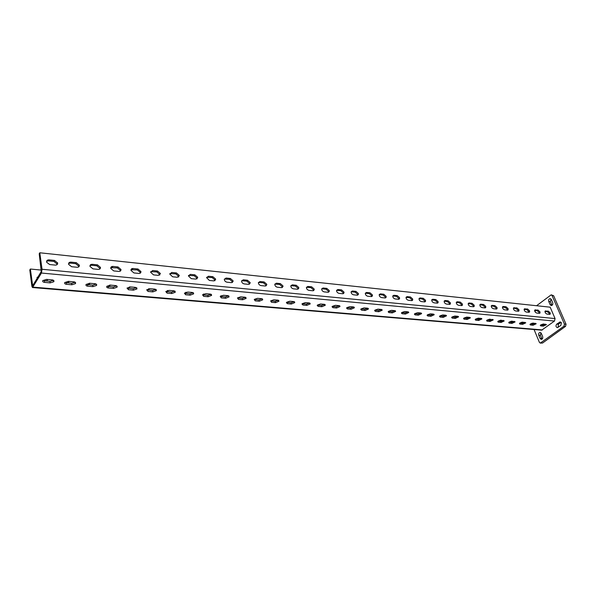 <?xml version="1.0" encoding="UTF-8"?>
<svg xmlns="http://www.w3.org/2000/svg" width="596" height="596" viewBox="0 0 596 596"><rect width="100%" height="100%" fill="white"/><g stroke="black" fill="none" stroke-linecap="round" stroke-linejoin="round"><path stroke-width="0.89" d="M221.101 295.75L220.311 296.413M203.243 294.268L203.184 294.782M203.869 293.977L202.864 294.901M185.483 292.457L185.445 293.172M186.153 292.226L184.976 293.336M167.252 290.647L167.245 291.526M167.96 290.461L166.656 291.727M148.538 288.814L148.568 289.827M149.276 288.688L147.897 290.066M129.325 286.974L129.392 288.084M130.084 286.907L128.639 288.36M109.604 285.111L109.701 286.289M110.372 285.111L108.867 286.609M90.123 283.294L88.551 284.806M69.307 281.424L67.661 282.951M47.904 279.502L46.19 281.044M539.313 313.325L539.142 312.453L537.16 310.687L534.627 310.427M539.38 313.332L540.036 313.042L539.976 311.82L537.994 310.054L534.731 310.084C534.56 311.447 535.245 312.446 536.78 313.071L539.38 313.332M528.883 312.282L528.719 311.41L526.715 309.622L524.1 309.361M528.928 312.289L529.613 311.984L529.553 310.769L527.549 308.981L524.204 309.026C524.04 310.404 524.733 311.41 526.275 312.028L528.928 312.289M518.259 311.224L518.974 310.903L518.922 309.689L516.888 307.886L513.469 307.946C513.305 309.339 514.005 310.345 515.562 310.956L518.259 311.224L518.088 310.337L516.062 308.542L513.372 308.266M507.39 310.144L507.241 309.25L505.192 307.432L502.443 307.149L503.27 306.493L502.51 306.843C502.353 308.251 503.061 309.264 504.626 309.868L507.382 310.144L508.127 309.801L508.075 308.594L506.019 306.776L503.27 306.493M496.319 309.041L496.17 308.139L494.099 306.299L491.29 306.016L492.117 305.346L491.327 305.726C491.178 307.149 491.894 308.162 493.466 308.758L496.282 309.033L497.057 308.668L497.004 307.476L494.926 305.636L492.117 305.346M485.01 307.909L484.876 307.007L482.775 305.145L479.907 304.854L480.734 304.176L479.907 304.578C479.765 306.016 480.488 307.029 482.075 307.618L484.943 307.909L485.755 307.514L485.703 306.329L483.602 304.474L480.734 304.176M473.47 306.761L473.336 305.845L471.212 303.967L468.285 303.669L469.112 302.984L468.247 303.416C468.121 304.861 468.851 305.882 470.438 306.463L473.373 306.754L474.215 306.337L474.163 305.167L472.039 303.29L469.112 302.984M461.684 305.584L461.557 304.66L459.412 302.761L456.417 302.455L457.236 301.77L456.342 302.224C456.223 303.684 456.961 304.705 458.562 305.279L461.557 305.577L462.436 305.13L462.384 303.975L460.231 302.075L457.236 301.77M449.645 304.377L449.526 303.453L447.35 301.531L444.296 301.226L445.115 300.526L444.184 301.017C444.072 302.485 444.817 303.506 446.426 304.072L449.481 304.377L450.397 303.9L450.345 302.761L448.17 300.838L445.115 300.526M437.345 303.148L437.24 302.217L435.035 300.28L431.705 299.959M437.151 303.148L438.105 302.634L438.053 301.516L435.847 299.572L432.726 299.252L431.757 299.781C431.653 301.263 432.413 302.284 434.03 302.835L437.151 303.148M424.777 301.896L424.68 300.958L422.445 298.998L419.01 298.671M424.546 301.889L425.544 301.345L425.492 300.242L423.257 298.283L420.068 297.955L419.055 298.514C418.966 300.012 419.733 301.032 421.357 301.576L424.546 301.889M411.933 300.608L411.843 299.669L409.579 297.687L406.032 297.352M411.665 300.608L412.708 300.019L412.655 298.946L410.391 296.957L407.128 296.629L406.07 297.225C405.995 298.73 406.777 299.751 408.402 300.28L411.665 300.608M398.806 299.296L398.717 298.35L396.429 296.346L392.771 296.011M398.493 299.296L399.581 298.671L399.529 297.62L397.234 295.609L393.896 295.266L392.794 295.914C392.742 297.426 393.524 298.44 395.155 298.961L398.493 299.296M385.374 297.948L385.299 297.002L382.982 294.975L379.198 294.633M385.023 297.955L386.156 297.285L386.104 296.264L383.779 294.23L380.367 293.88L379.22 294.573C379.175 296.093 379.98 297.106 381.611 297.613L385.023 297.955M371.643 296.57L371.576 295.623L369.222 293.575L365.318 293.232M371.248 296.584L372.433 295.862L372.373 294.871L370.019 292.815L366.525 292.457L365.326 293.202C365.311 294.722 366.115 295.735 367.754 296.234L371.248 296.584M358.382 294.402L358.323 293.455L355.939 291.37L352.37 291.004L351.118 291.802C351.118 293.329 351.938 294.335 353.577 294.819L357.153 295.176L358.382 294.402L357.6 295.154L357.533 294.215L355.149 292.137L351.118 291.794M343.214 293.709L343.162 292.77L340.741 290.669L336.576 290.327M342.722 293.739L344.011 292.912L343.944 291.995L341.53 289.894L337.872 289.522L336.569 290.371C336.591 291.906 337.425 292.904 339.064 293.374L342.722 293.739M328.493 292.234L328.448 291.295L325.997 289.164L321.691 288.822M327.956 292.271L329.29 291.377L329.23 290.513L326.779 288.382L323.032 287.995L321.676 288.911C321.721 290.446 322.563 291.437 324.209 291.891L327.956 292.271M313.429 290.714L313.384 289.783L310.903 287.63L306.448 287.287M312.825 290.759L314.226 289.805L314.159 288.986L311.671 286.832L307.841 286.438L306.426 287.421C306.493 288.948 307.35 289.939 308.989 290.379L312.825 290.759M297.993 289.157L297.955 288.233L295.437 286.05L290.833 285.715M297.337 289.216L298.79 288.196L298.723 287.428L296.205 285.246L292.278 284.843L290.803 285.894C290.9 287.421 291.764 288.397 293.403 288.829L297.337 289.216M282.176 287.563L282.154 286.646L279.599 284.434L274.83 284.106M281.461 287.637L282.981 286.542L282.914 285.827L280.351 283.614L276.328 283.204L274.793 284.329C274.92 285.856 275.799 286.825 277.431 287.235L281.461 287.637M265.972 285.924L265.958 285.015L263.365 282.78L258.433 282.459M265.19 286.013L266.77 284.843L266.703 284.188L264.11 281.953L259.983 281.528L258.388 282.735C258.545 284.247 259.431 285.208 261.063 285.603L265.19 286.013M249.366 284.247L249.351 283.346L246.722 281.089L241.611 280.768M248.517 284.352L250.156 283.093L250.089 282.511L247.459 280.239L243.228 279.807L241.566 281.096C241.752 282.601 242.654 283.547 244.278 283.934L248.517 284.352M232.328 282.519L232.321 281.64L229.654 279.345L224.364 279.04M231.404 282.653L233.11 281.305L233.051 280.783L230.376 278.488L226.04 278.041L224.312 279.427C224.528 280.917 225.444 281.848 227.061 282.213L231.404 282.653M214.858 280.753L214.858 279.882L212.146 277.557L206.663 277.267M213.86 280.902L215.573 279.017L212.861 276.693L208.414 276.239L206.611 277.714L209.397 280.455L213.86 280.902M196.933 278.928L196.933 278.086L194.177 275.732L188.5 275.449M195.853 279.107L197.641 277.207L194.885 274.845L190.318 274.376L188.455 275.955L191.271 278.652L195.853 279.107M178.532 277.058L178.532 276.239L175.738 273.847L169.845 273.586M177.362 277.267L179.232 275.345L176.431 272.953L171.745 272.469L169.808 274.153L172.661 276.797L177.362 277.267M159.639 275.136L159.646 274.339L156.8 271.918L150.691 271.679M158.38 275.374L160.331 273.43L157.486 271.009L152.665 270.517L150.661 272.298L153.552 274.89L158.38 275.374M140.231 273.162L140.239 272.387L137.356 269.936L131.008 269.72M138.875 273.43C140.291 273.452 140.976 272.841 140.932 271.582L138.019 269.012L133.072 268.505C131.619 268.476 130.926 269.109 130.993 270.398L133.914 272.938L138.875 273.43M120.295 271.128L120.303 270.39L117.367 267.902L110.781 267.708M118.828 271.433C120.332 271.456 121.04 270.8 120.958 269.474L118.015 266.956L112.935 266.434C111.392 266.412 110.677 267.082 110.774 268.446L113.732 270.927L118.828 271.433M98.228 269.385C99.785 269.399 100.523 268.729 100.448 267.373L97.461 264.848L92.224 264.311C90.592 264.296 89.854 265.004 89.996 266.442L92.983 268.863L98.228 269.385M77.033 267.269C78.635 267.291 79.41 266.621 79.35 265.242L76.31 262.68L70.931 262.128C69.203 262.121 68.428 262.866 68.622 264.378L71.639 266.732L77.033 267.269M55.227 265.101C56.881 265.123 57.693 264.438 57.648 263.052L54.556 260.445L49.021 259.878C47.188 259.878 46.391 260.668 46.637 262.247L49.677 264.542L55.227 265.101M530.492 323.926L529.971 324.582L530.507 325.014L533.1 325.245L536.214 323.725L533.092 323.069L530.492 323.926M519.958 322.995L519.444 323.643L520.003 324.097L522.647 324.328L525.776 322.808L522.58 322.123L519.958 322.995M509.215 322.041L508.708 322.682L509.282 323.151L511.986 323.39L515.13 321.87L511.86 321.162L509.215 322.041M498.256 321.065L497.757 321.698L498.353 322.198L501.102 322.436L504.261 320.916L500.923 320.179L498.256 321.065M487.066 320.074L486.582 320.7L487.193 321.214L490.001 321.46L493.175 319.94L489.763 319.18L487.066 320.074M475.645 319.061L475.168 319.672L475.809 320.216L478.677 320.469L481.866 318.949L481.24 318.413L478.365 318.152L475.645 319.061M463.986 318.026L463.524 318.629L464.18 319.195L467.108 319.456L470.311 317.936L469.663 317.377L466.735 317.109L463.986 318.026M452.073 316.968L451.626 317.556L452.304 318.152L455.299 318.42L458.518 316.901L457.847 316.312L454.852 316.044L452.073 316.968M439.915 315.887L439.483 316.469L440.183 317.094L443.238 317.363L446.471 315.843L445.778 315.232L442.724 314.956L439.915 315.887M427.488 314.785L427.064 315.351L427.794 316.007L430.915 316.282L434.164 314.77L433.448 314.122L430.319 313.839L427.488 314.785M414.794 313.66L414.384 314.204L415.136 314.897L418.325 315.172L421.588 313.667L420.85 312.989L417.654 312.706L414.794 313.66M401.816 312.505L401.421 313.034L402.196 313.757L405.459 314.047L408.737 312.542L407.969 311.835L404.706 311.544L401.816 312.505M388.54 311.328L388.167 311.842L388.972 312.602L392.31 312.893L395.602 311.395L394.805 310.65L391.468 310.352L388.54 311.328M374.973 310.121L374.608 310.62L375.45 311.41L378.855 311.715L382.17 310.225L381.343 309.443L377.931 309.138L374.973 310.121M361.094 308.892L360.751 309.361L361.616 310.196L365.102 310.509L368.425 309.026L367.568 308.207L364.082 307.894L361.094 308.892M346.894 307.633L346.567 308.08L347.461 308.959L351.029 309.272L354.367 307.804L353.48 306.94L349.912 306.62L346.894 307.633M332.359 306.344L332.046 306.769L332.978 307.685L336.628 308.005L339.981 306.553L339.064 305.644L335.406 305.316L332.359 306.344M317.474 305.018L317.184 305.42L318.152 306.389L321.892 306.716L325.26 305.271L324.306 304.325L320.559 303.982L317.474 305.018M302.239 303.669L301.971 304.042L302.977 305.055L306.798 305.39L310.181 303.96L309.197 302.962L305.361 302.619L302.239 303.669M286.631 302.284L286.385 302.634L287.428 303.692L291.347 304.035L294.744 302.619L293.716 301.576L289.79 301.226L286.631 302.284M286.594 302.321L290.99 302.761L294.171 301.658M270.644 300.861L271.493 302.291L275.516 302.649L278.928 301.248L277.863 300.153L273.832 299.788L270.644 300.861M270.614 300.891L275.166 301.353L278.369 300.25M254.254 299.408L255.17 300.861L259.29 301.226L262.717 299.84L261.607 298.693L257.487 298.32L254.254 299.408M254.239 299.43L258.955 299.915L262.18 298.812M237.454 297.918L238.437 299.393L242.661 299.766L246.103 298.395L244.949 297.195L240.717 296.815L237.454 297.918M237.446 297.925L242.326 298.44L245.589 297.329M220.222 296.391L221.28 297.888L225.608 298.268L229.065 296.92L227.866 295.661L223.53 295.273L220.222 296.391L225.288 296.935L228.573 295.817M202.551 294.819L203.676 296.346L208.116 296.733L211.587 295.407L210.343 294.089L205.896 293.686L202.551 294.819M202.565 294.796L207.81 295.378L211.118 294.268M184.41 293.21L185.617 294.759L190.176 295.162L193.655 293.85L192.366 292.472L187.792 292.062L184.41 293.21M184.44 293.172L189.871 293.791L193.208 292.681M165.792 291.556L167.074 293.135L171.76 293.545L175.254 292.264L173.905 290.818L169.219 290.394L165.792 291.556M165.837 291.496L171.462 292.159L174.829 291.049M146.668 289.857L148.039 291.459L152.844 291.884L156.361 290.625L154.953 289.12L150.14 288.68L146.668 289.857M146.735 289.783L152.569 290.483L155.958 289.38M127.03 288.114L128.483 289.745L133.422 290.178L136.953 288.941L135.493 287.369L130.539 286.922L127.03 288.114M127.104 288.017L133.154 288.762L136.573 287.667M106.84 286.326C106.393 287.212 106.907 287.764 108.397 287.987L113.471 288.427L117.01 287.22C117.464 286.341 116.95 285.797 115.49 285.573L110.402 285.111L106.84 286.326M106.937 286.199L113.218 286.989L116.66 285.901M86.092 284.486C85.66 285.38 86.211 285.946 87.739 286.169L92.961 286.631L96.515 285.447C96.999 284.538 96.47 283.964 94.928 283.726L89.698 283.256L86.092 284.486M86.204 284.329L92.715 285.171L96.187 284.091M64.748 282.593C64.338 283.502 64.927 284.076 66.506 284.307L71.87 284.776L75.439 283.621C75.96 282.675 75.401 282.079 73.777 281.826L68.398 281.342L64.748 282.593M64.882 282.407L71.647 283.309L75.141 282.236M42.793 280.642C42.405 281.573 43.031 282.154 44.655 282.392L50.176 282.876L53.767 281.744C54.311 280.768 53.737 280.142 52.031 279.874L46.495 279.375L42.793 280.642M42.949 280.433L49.967 281.379L53.491 280.321M549.534 314.345L549.363 313.481L547.404 311.73L544.938 311.485M549.624 314.353L550.257 314.085L550.197 312.855L548.238 311.105L545.049 311.119C544.878 312.475 545.556 313.466 547.083 314.099L549.624 314.353M540.818 324.842L540.289 325.505L540.803 325.923L543.351 326.139L546.45 324.626L543.396 323.993L540.818 324.842M535.655 312.49L534.634 310.732M560.814 325.453L561.432 322.838L560.285 321.907L556.753 324.105C555.591 325.684 555.77 326.869 557.297 327.644L560.814 325.453M534.068 329.536L539.395 342.35L540.311 343.102L563.943 326.213L564.442 324.112L552.045 295.534L551.188 294.834L536.564 305.726M528.816 311.686L528.138 312.207M542.643 336.584L541.287 333.343L540.162 332.412C538.858 332.665 538.389 333.604 538.747 335.213L540.095 338.454L541.235 339.392C542.531 339.131 543.001 338.193 542.643 336.584M548.737 301.464L550.115 304.66L551.203 305.554C552.574 305.308 553.081 304.355 552.716 302.694L551.33 299.483L550.257 298.603C548.886 298.842 548.38 299.795 548.737 301.464L550.346 301.643L552.045 305.331M30.359 269.034L32.661 285.76L41.251 271.523L39.209 253.784L39.798 252.779L550.168 307.178L555.062 318.562L554.474 321.058L541.667 330.169L32.504 287.533L31.893 286.303L29.8 270.003L30.359 269.034L41.415 270.092M561.059 322.28L558.37 324.254L558.132 327.413M540.937 332.799L540.356 335.339L542.062 339.131M564.442 324.112L566.058 324.261L553.647 295.728L552.045 295.534M566.058 324.261L565.559 326.355L563.943 326.213M540.952 342.909L542.561 343.028L565.559 326.355M542.561 343.028L540.311 343.102M551.188 294.834L553.647 295.728M551.024 299.006L550.346 301.643M522.685 323.255L521.552 322.242M512.135 322.294L511.003 321.237M501.37 321.311L500.245 320.216M490.389 320.313L489.279 319.188M479.177 319.285L478.104 318.145M467.741 318.234L466.705 317.109M456.059 317.154L455.083 316.066M444.139 316.051L443.223 315.001M431.958 314.919L431.102 313.913M419.517 313.757L418.727 312.803M406.807 312.572L406.085 311.663M393.814 311.35L393.166 310.509M380.531 310.091L379.957 309.317M366.95 308.803L366.458 308.11M353.063 307.469L352.653 306.865M338.848 306.098L338.528 305.599M324.306 304.675L324.082 304.303M37.094 278.496L38.576 276M533.025 324.187L531.908 323.233M89.355 283.242L89.489 283.726M68.555 281.357L68.696 281.863M47.181 279.442L47.322 279.949M36.989 277.423L38.01 276.954M39.798 252.779L42.033 269.273L41.452 273.035L32.504 287.533M99.808 268.327L96.82 265.809L91.598 265.272L89.981 265.645M78.732 266.211L75.692 263.655L70.321 263.104L68.585 263.521M57.045 264.035L53.96 261.435L48.425 260.877L46.57 261.346M530.41 323.993L532.66 324.194L535.327 323.27M519.876 323.062L522.208 323.263L524.905 322.332M509.133 322.108L511.554 322.317L514.266 321.378M498.174 321.132L500.677 321.356L503.419 320.402M486.984 320.141L489.577 320.372L492.348 319.411M475.563 319.128L478.253 319.367L481.047 318.398M463.904 318.093L466.69 318.339L469.506 317.363M451.999 317.035L454.882 317.296L457.728 316.305M439.833 315.962L442.821 316.223L445.696 315.224M427.794 316.007L427.392 314.874L430.506 315.135L433.404 314.122M415.136 314.897L414.734 313.734L417.923 314.017L420.85 312.989M402.196 313.757L401.801 312.587L405.057 312.878L408.014 311.842M388.972 312.602L388.577 311.41L391.907 311.708L394.895 310.665M375.45 311.41L375.055 310.218L378.467 310.516L381.477 309.458M361.616 310.196L361.228 308.989L364.715 309.294L367.754 308.229M347.461 308.959L347.081 307.73L350.649 308.05L353.719 306.977M332.978 307.685L332.605 306.448L336.256 306.776L339.355 305.688M318.152 306.389L317.787 305.137L321.52 305.465L324.649 304.377M302.977 305.055L302.612 303.789L306.441 304.131L309.592 303.036M540.736 324.909L542.911 325.103L545.556 324.187M530.172 324.217L530.507 325.014M519.66 323.263L520.003 324.097M508.939 322.294L509.282 323.151M497.995 321.296L498.353 322.198M486.828 320.283L487.193 321.214M475.437 319.247L475.809 320.216M463.8 318.19L464.18 319.195M451.917 317.109L452.304 318.152M439.788 316.007L440.183 317.094M287.071 302.41L287.428 303.692M271.15 301.002L271.493 302.291M254.835 299.55L255.17 300.861M238.109 298.067L238.437 299.393M220.96 296.547L221.28 297.888M203.363 294.99L203.676 296.346M185.319 293.388L185.617 294.759M166.791 291.742L167.074 293.135M147.763 290.058L148.039 291.459M128.222 288.322L128.483 289.745M108.144 286.542L108.397 287.987M87.508 284.709L87.739 286.169M66.283 282.832L66.506 284.307M44.447 280.895L44.655 282.392M540.483 325.148L540.803 325.923M540.095 338.454L541.704 338.573M538.747 335.213L540.356 335.339M550.115 304.66L551.725 304.839M559.398 322.168L561.007 322.317M556.753 324.105L558.37 324.254M534.709 311.067L535.178 311.119M32.46 285.35L32.974 285.395M33.033 287.123L542.464 329.931M41.452 273.035L554.474 321.058M42.033 269.273L555.062 318.562M542.911 325.103L543.351 326.139M545.69 310.844L544.945 311.41M548.238 311.105L547.404 311.73M49.967 281.379L50.176 282.876M71.647 283.309L71.87 284.776M92.715 285.171L92.961 286.631M113.218 286.989L113.471 288.427M133.154 288.762L133.422 290.178M152.569 290.483L152.844 291.884M171.462 292.159L171.76 293.545M189.871 293.791L190.176 295.162M207.81 295.378L208.116 296.733M225.288 296.935L225.608 298.268M242.326 298.44L242.661 299.766M258.955 299.915L259.29 301.226M275.166 301.353L275.516 302.649M290.99 302.761L291.347 304.035M306.441 304.131L306.798 305.39M321.52 305.465L321.892 306.716M336.256 306.776L336.628 308.005M350.649 308.05L351.029 309.272M364.715 309.294L365.102 310.509M378.467 310.516L378.855 311.715M391.907 311.708L392.31 312.893M405.057 312.878L405.459 314.047M417.923 314.017L418.325 315.172M430.506 315.135L430.915 316.282M442.821 316.223L443.238 317.363M454.882 317.296L455.299 318.42M466.69 318.339L467.108 319.456M478.253 319.367L478.677 320.469M489.577 320.372L490.001 321.46M500.677 321.356L501.102 322.436M511.554 322.317L511.986 323.39M522.208 323.263L522.647 324.328M532.66 324.194L533.1 325.245M49.021 259.878L48.425 260.877M54.556 260.445L53.96 261.435M70.931 262.128L70.321 263.104M76.31 262.68L75.692 263.655M92.224 264.311L91.598 265.272M97.461 264.848L96.82 265.809M112.935 266.434L112.286 267.38M118.015 266.956L117.367 267.902M133.072 268.505L132.409 269.437M138.019 269.012L137.356 269.936M152.665 270.517L151.987 271.426M157.486 271.009L156.8 271.918M171.745 272.469L171.052 273.37M176.431 272.953L175.738 273.847M190.318 274.376L189.617 275.263M194.885 274.845L194.177 275.732M208.414 276.239L207.699 277.11M212.861 276.693L212.146 277.557M226.04 278.041L225.318 278.906M230.376 278.488L229.654 279.345M243.228 279.807L242.49 280.656M247.459 280.239L246.722 281.089M259.983 281.528L259.238 282.362M264.11 281.953L263.365 282.78M276.328 283.204L275.575 284.024M280.351 283.614L279.599 284.434M292.278 284.843L291.519 285.648M296.205 285.246L295.437 286.05M307.841 286.438L307.074 287.235M311.671 286.832L310.903 287.63M323.032 287.995L322.257 288.784M326.779 288.382L325.997 289.164M337.872 289.522L337.09 290.297M341.53 289.894L340.741 290.669M352.37 291.004L351.58 291.772M355.939 291.37L355.149 292.137M366.525 292.457L365.735 293.217M370.019 292.815L369.222 293.575M380.367 293.88L379.57 294.625M383.779 294.23L382.982 294.975M393.896 295.266L393.092 296.003M397.234 295.609L396.429 296.346M407.128 296.629L406.323 297.352M410.391 296.957L409.579 297.687M420.068 297.955L419.256 298.671M423.257 298.283L422.445 298.998M432.726 299.252L431.914 299.959M435.847 299.572L435.035 300.28M448.17 300.838L447.35 301.531M460.231 302.075L459.412 302.761M472.039 303.29L471.212 303.967M483.602 304.474L482.775 305.145M494.926 305.636L494.099 306.299M506.019 306.776L505.192 307.432M514.192 307.611L513.372 308.259M516.888 307.886L516.062 308.542M524.905 308.713L524.107 309.331M527.549 308.981L526.715 309.622M535.402 309.786L534.627 310.382M537.994 310.054L537.16 310.687M167.64 290.535L167.297 290.967M148.978 288.725L148.613 289.209M129.786 286.922L129.429 287.406M110.044 285.097L109.724 285.551M518.974 310.903L518.595 311.201M508.127 309.801L507.717 310.121M497.057 308.668L496.624 309.011M485.755 307.514L485.3 307.886M474.215 306.337L473.738 306.731M462.436 305.13L461.922 305.554M450.397 303.9L449.861 304.355M438.105 302.634L437.538 303.126M425.544 301.345L424.948 301.867M412.708 300.019L412.074 300.585M399.581 298.671L398.91 299.274M386.156 297.285L385.456 297.933M372.433 295.862L371.688 296.562M344.011 292.912L343.221 293.679M329.29 291.377L328.515 292.159M314.226 289.805L313.451 290.602M298.79 288.196L298.022 289M282.981 286.542L282.221 287.354M266.77 284.843L266.017 285.67M250.156 283.093L249.411 283.934M233.11 281.305L232.38 282.154M215.633 279.464L214.91 280.329M197.693 277.572L196.985 278.451M179.277 275.628L178.576 276.522M160.361 273.631L159.676 274.54M140.932 271.582L140.261 272.506M120.958 269.474L120.303 270.405M53.573 280.373L53.767 281.744M75.238 282.295L75.439 283.621M96.299 284.165L96.515 285.447M116.786 285.983L117.01 287.22M136.722 287.756L136.953 288.941M156.13 289.477L156.361 290.625M175.023 291.161L175.254 292.264M193.424 292.8L193.655 293.85M211.349 294.394L211.587 295.407M228.827 295.951L229.065 296.92M245.865 297.471L246.103 298.395M262.486 298.954L262.717 299.84M278.697 300.406L278.928 301.248M294.521 301.814L294.744 302.619M309.965 303.193L310.181 303.96M325.043 304.541L325.26 305.271M339.772 305.86L339.981 306.553M354.158 307.141L354.367 307.804M368.224 308.4L368.425 309.026M381.969 309.629L382.17 310.225M395.409 310.836L395.602 311.395M408.551 312.006L408.737 312.542M421.409 313.161L421.588 313.667M433.992 314.286L434.164 314.77M446.3 315.388L446.471 315.843M458.354 316.469L458.518 316.901M470.155 317.519L470.311 317.936M481.71 318.555L481.866 318.949M493.034 319.568L493.175 319.94M57.588 262.776L56.992 263.767M79.32 265.071L78.694 266.04M100.433 267.299L99.793 268.252M89.735 283.256L89.474 283.651"/></g></svg>
